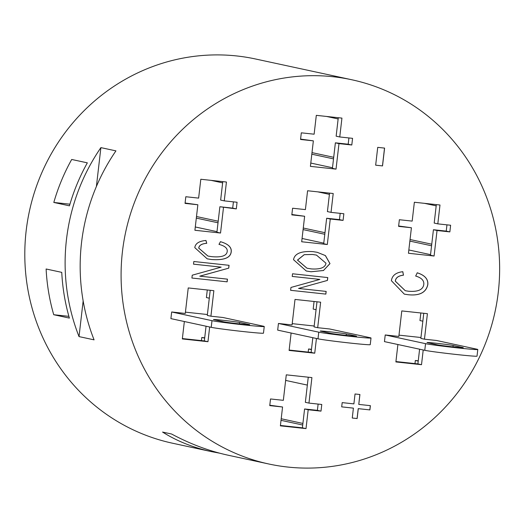 <?xml version="1.0" encoding="UTF-8"?>
<svg xmlns="http://www.w3.org/2000/svg" width="523" height="523" viewBox="0 0 523 523"><rect width="100%" height="100%" fill="white"/><g stroke="black" fill="none" stroke-linecap="round" stroke-linejoin="round"><path stroke-width="0.78" d="M398.984 335.145L420.956 337.512M424.774 350.318L384.457 341.617L385.222 334.962L398.84 336.426L401.788 310.924L427.415 313.682L424.46 339.185L436.476 340.48L476.793 349.181A26.804 0.745 -173.4 0 1 477.793 349.501A26.804 0.745 -173.4 0 1 454.775 347.586A26.804 0.745 -173.4 0 1 425.545 343.663L424.774 350.318A26.804 0.745 6.6 0 0 454.003 354.234A26.804 0.745 6.6 0 0 477.022 356.156L477.793 349.501M385.222 334.962L425.545 343.663M424.46 339.185L420.852 338.407L423.761 313.29M452.99 346.88L453.153 345.468A13.402 0.373 6.6 0 0 438.536 343.506A13.402 0.373 6.6 0 0 427.023 342.545A13.402 0.373 6.6 0 0 427.526 342.709L437.156 344.781A13.402 0.373 6.6 0 0 451.767 346.742A13.402 0.373 6.6 0 0 463.28 347.703A13.402 0.373 6.6 0 0 462.777 347.54L462.757 347.749M453.153 345.468L462.777 347.54M420.838 312.976L419.956 320.56L422.846 321.181M418.263 360.798L415.34 360.484L414.981 363.596M395.931 361.55L417.903 363.916L419.603 349.201M415.34 360.484L418.223 361.105M292.207 323.645L314.179 326.012M317.997 338.819L277.68 330.124L278.445 323.469L292.063 324.933L295.011 299.431L320.638 302.189L317.69 327.692L329.699 328.987L370.023 337.688A26.804 0.745 -173.4 0 1 371.016 338.008A26.804 0.745 -173.4 0 1 347.998 336.086A26.804 0.745 -173.4 0 1 318.769 332.17L317.997 338.819A26.804 0.745 6.6 0 0 347.226 342.742A26.804 0.745 6.6 0 0 370.245 344.664L371.016 338.008M278.445 323.469L318.769 332.17M317.69 327.692L314.075 326.914L316.984 301.797M346.213 335.38L346.376 333.968A13.402 0.373 6.6 0 0 331.759 332.007A13.402 0.373 6.6 0 0 320.253 331.052A13.402 0.373 6.6 0 0 320.749 331.209L330.379 333.288A13.402 0.373 6.6 0 0 344.99 335.25A13.402 0.373 6.6 0 0 356.503 336.211A13.402 0.373 6.6 0 0 356.006 336.047L355.98 336.25M346.376 333.968L356.006 336.047M314.062 301.477L313.185 309.067L316.069 309.688M311.486 349.299L308.563 348.985L308.204 352.103M289.154 350.05L311.126 352.417L312.826 337.708M308.563 348.985L311.453 349.612M185.436 312.153L207.402 314.519M211.22 327.326L170.903 318.625L171.675 311.976L185.286 313.44L188.234 287.931L213.861 290.69L210.913 316.199L222.922 317.494L263.246 326.189A26.804 0.745 -173.4 0 1 264.239 326.515A26.804 0.745 -173.4 0 1 241.221 324.593A26.804 0.745 -173.4 0 1 211.992 320.671L211.22 327.326A26.804 0.745 6.6 0 0 240.449 331.249A26.804 0.745 6.6 0 0 263.474 333.164L264.239 326.515M171.675 311.976L211.992 320.671M210.913 316.199L207.298 315.421L210.207 290.298M239.436 323.887L239.599 322.475A13.402 0.373 6.6 0 0 224.982 320.514A13.402 0.373 6.6 0 0 213.476 319.553A13.402 0.373 6.6 0 0 213.972 319.716L223.602 321.795A13.402 0.373 6.6 0 0 238.213 323.75A13.402 0.373 6.6 0 0 249.726 324.711A13.402 0.373 6.6 0 0 249.229 324.554L249.203 324.757M239.599 322.475L249.229 324.554M207.285 289.984L206.408 297.567L209.292 298.195M204.709 337.806L201.786 337.492L201.427 340.61M182.377 338.558L204.349 340.924L206.049 326.208M201.786 337.492L204.676 338.113M219.66 453.18L211.403 451.611C193.333 447.675 177.055 441.164 162.568 432.07L171.59 434.018C190.241 444.007 209.148 451.088 228.316 455.258L268.907 464.012A196.543 188.934 102.2 0 0 495.046 311.741A196.543 188.934 102.2 0 0 351.816 79.764A196.543 188.934 102.2 0 0 122.434 251.661A196.543 188.934 102.2 0 0 268.907 464.012M82.797 298.842L82.961 299.803M96.395 186.489L100.893 147.623L115.936 150.872A196.543 188.934 102.2 0 0 81.516 242.829A196.543 188.934 102.2 0 0 94.075 339.845L79.025 336.596L83.15 300.947M79.025 336.596A196.543 188.934 -77.8 0 1 66.467 239.58A196.543 188.934 -77.8 0 1 100.893 147.623M351.816 79.764L255.531 58.988A196.543 188.934 102.2 0 0 26.15 230.885A196.543 188.934 102.2 0 0 172.616 443.236L211.403 451.611M53.81 202.453A196.543 188.934 -77.8 0 1 71.697 159.469L87.341 162.849A196.543 188.934 102.2 0 0 69.461 205.833L53.81 202.453L69.938 204.192M53.732 314.722A196.543 188.934 -77.8 0 1 46.116 268.992L61.76 272.365A196.543 188.934 102.2 0 0 69.382 318.095L53.732 314.722L68.886 316.35M325.986 263.219L316.467 255.093L312.506 254.472L304.275 254.675L297.535 260.094L306.988 268.221L311.44 268.92C320.409 269.482 325.26 267.586 325.986 263.219M316.435 255.087L312.447 254.459L304.216 254.662L297.469 260.081L306.955 268.214M317.154 252.295L325.352 255.564L329.928 263.605L323.482 270.496L310.995 271.757L306.243 271.006M323.547 270.509L311.054 271.764L306.275 271.012L293.527 259.696C294.593 253.603 301.065 250.916 312.944 251.628L317.18 252.302L325.411 255.577L329.987 263.618L323.482 270.496M229.061 265.305L228.734 268.155L199.779 276.164L227.459 279.151L227.145 281.832L191.915 278.04L192.242 275.19L221.164 267.142L193.517 264.167L193.824 261.507L229.061 265.305M229.002 265.298L228.669 268.142M221.164 267.142L193.517 264.161M227.145 281.832L191.915 278.033M227.4 279.145L227.087 281.819M228.734 268.155L199.838 276.177M369.892 409.908L358.288 408.653L357.137 418.55L352.26 418.027L353.404 408.13L341.696 406.868L342.186 402.618L353.894 403.88L355.039 393.982L359.922 394.505L358.778 404.41L370.389 405.658L369.892 409.908L358.222 408.64L357.078 418.537L352.26 418.021M370.323 405.652L369.833 409.895M358.778 404.41L359.863 394.499M353.404 408.13L341.696 406.861M382.522 165.915L375.664 165.176L377.724 147.362L384.588 148.101L382.522 165.915L375.664 165.17M384.523 148.094L382.463 165.902M206.755 243.306C201.767 243.718 199.113 245.333 198.786 248.137L207.919 256.048L211.959 256.682C221.634 257.512 226.721 255.773 227.217 251.458C227.616 248.288 224.864 245.921 218.98 244.365L220.471 241.691C228.191 243.914 231.781 247.294 231.225 251.831C230.578 257.826 224.04 260.395 211.632 259.539L207.2 258.839L194.798 247.654C195.334 243.47 199.067 241.077 205.984 240.475L206.696 243.293C201.708 243.705 199.054 245.32 198.727 248.124L207.886 256.041M205.925 240.475L206.696 243.293M220.412 241.678C228.133 243.901 231.715 247.281 231.166 251.818C230.512 257.813 223.981 260.382 211.567 259.526L207.167 258.833M417.191 272.79C424.774 275.203 428.291 279.164 427.755 284.656C426.003 292.605 419.381 295.946 407.888 294.691L404.272 294.116M403.521 275.163C398.369 275.784 395.656 277.798 395.368 281.204L405.292 290.723L408.326 291.213C417.825 292.03 422.976 289.801 423.78 284.519C424.218 280.583 421.518 277.759 415.68 276.052L417.256 272.803C424.833 275.216 428.35 279.177 427.814 284.669C426.062 292.619 419.439 295.959 407.947 294.704L404.305 294.122L391.381 280.688C392.165 275.484 395.97 272.49 402.808 271.699L403.462 275.15C398.31 275.771 395.597 277.785 395.31 281.191L405.26 290.716M402.749 271.705L403.462 275.15M290.618 290.311L290.951 287.454L319.867 279.413L292.226 276.432L292.534 273.777L327.771 277.569L327.437 280.426L298.548 288.448L326.169 291.416L325.855 294.103L290.618 290.311L325.855 294.103M326.104 291.409L325.796 294.089M298.548 288.448L327.437 280.426M327.705 277.563L327.378 280.413M319.867 279.413L292.226 276.425M436.476 340.48L437.267 340.65M423.212 349.979L421.512 364.694L395.885 361.936L397.898 344.52M329.699 328.987L330.49 329.157M316.441 338.486L314.735 353.195L289.108 350.436L291.121 333.02M222.922 317.494L223.713 317.664M209.664 326.993L207.958 341.702L182.331 338.943L184.351 321.527M434.083 256.022L408.456 253.263L411.411 227.753L398.598 226.374L399.369 219.725L412.183 221.105L414.36 202.251L439.987 205.009L437.81 223.864L450.617 225.243L449.852 231.892L437.038 230.512L434.083 256.022L430.475 255.244L433.423 229.734L446.237 231.114L446.962 224.844M333.21 193.517L331.033 212.364L343.846 213.744L343.075 220.399L330.261 219.019L327.313 244.522L301.686 241.763L304.634 216.261L291.821 214.881L292.592 208.226L305.406 209.605L307.583 190.758L333.21 193.517M336.034 169.119L310.407 166.36L313.362 140.857L300.548 139.478L301.313 132.822L314.127 134.202L316.31 115.348L341.937 118.106L339.754 136.961L352.567 138.34L351.796 144.995L338.982 143.616L336.034 169.119L332.425 168.341L335.374 142.831L348.187 144.211L348.913 137.948M223.484 207.526L220.536 233.029L194.909 230.27L197.857 204.768L185.044 203.388L185.815 196.733L198.629 198.112L200.812 179.258L226.433 182.017L224.256 200.871L237.069 202.251L236.298 208.906L219.876 206.742L232.689 208.121L233.415 201.858M286.284 374.834L311.911 377.593L308.962 403.096L321.776 404.475L321.004 411.13L308.191 409.751L306.014 428.605L280.387 425.846L282.564 406.992L269.75 405.613L270.522 398.957L283.335 400.337L286.284 374.834M421.512 364.694L417.903 363.916M308.962 403.096L305.354 402.318L308.256 377.201M321.004 411.13L317.396 410.352L318.121 404.083M308.191 409.751L304.582 408.973L317.396 410.352M306.014 428.605L302.399 427.827L304.582 408.973M280.433 425.461L302.399 427.827M282.564 406.992L269.796 405.227M207.958 341.702L204.349 340.924M220.536 233.029L216.921 232.251L219.876 206.742M197.857 204.768L185.09 203.002M224.256 200.871L220.641 200.093L222.778 181.625M236.298 208.906L232.689 208.121M338.982 143.616L335.374 142.831M351.796 144.995L348.187 144.211M339.754 136.961L336.145 136.183L338.283 117.714M300.588 139.092L313.362 140.857M331.033 212.364L327.418 211.586L329.555 193.124M343.075 220.399L339.466 219.621L340.185 213.351M330.261 219.019L326.653 218.241L339.466 219.621M327.313 244.522L323.698 243.744L326.653 218.241M304.634 216.261L291.867 214.495M437.038 230.512L433.423 229.734M449.852 231.892L446.237 231.114M437.81 223.864L434.195 223.079L436.332 204.617M398.644 225.988L411.411 227.753M314.735 353.195L311.126 352.417M424.571 203.349L436.189 205.859M410.052 239.521L431.75 244.202M409.869 241.096L431.573 245.777M408.842 249.968L430.547 254.649M211.017 180.357L222.635 182.867M196.498 216.529L218.202 221.209M196.315 218.104L218.019 222.785M195.288 226.975L216.993 231.656M332.491 167.746L310.793 163.065M333.517 158.874L311.819 154.193M333.7 157.299L311.996 152.618M338.139 118.956L326.522 116.446M285.643 380.411L307.347 385.091M281.204 418.753L302.909 423.44M281.021 420.335L302.725 425.016M302.065 238.468L323.77 243.156M303.092 229.597L324.796 234.284M303.275 228.021L324.979 232.709M317.794 191.856L329.412 194.36"/></g></svg>
